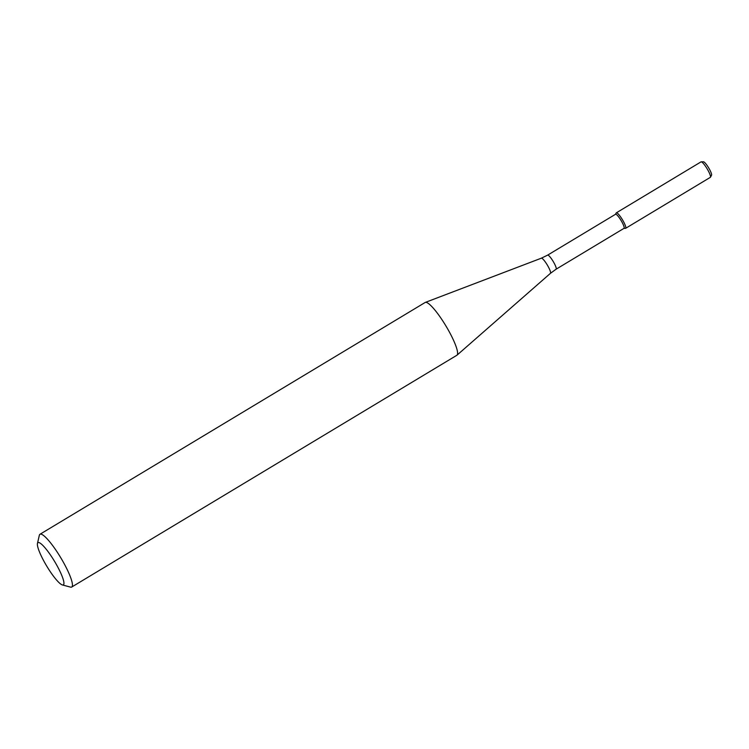 <?xml version="1.0" encoding="UTF-8"?>
<svg xmlns="http://www.w3.org/2000/svg" width="749" height="749" viewBox="0 0 749 749"><rect width="100%" height="100%" fill="white"/><g stroke="black" fill="none" stroke-linecap="round" stroke-linejoin="round"><path stroke-width="1.12" d="M615.481 214.298L616.193 212.978A9.035 1.676 59 0 1 622.419 219.71A9.035 1.676 59 0 1 625.452 228.361A9.035 1.676 59 0 1 625.406 228.361A9.035 1.676 59 0 0 625.64 228.314L710.324 177.354A9.035 1.676 59 0 0 710.445 177.213A9.035 1.676 59 0 0 707.103 168.75A9.035 1.676 59 0 0 701.195 161.831A9.035 1.676 59 0 0 701.008 161.878L616.324 212.838A9.035 1.676 59 0 1 622.419 219.71A9.035 1.676 59 0 1 625.64 228.314M615.435 214.392A8.211 1.526 59 0 1 615.547 214.261A8.211 1.526 59 0 1 621.09 220.506A8.211 1.526 59 0 1 624.02 228.333L556.086 269.209L550.449 273.319L457.04 355.138A30.793 5.72 59 0 1 456.89 355.251L71.726 587.029A30.793 5.72 59 0 1 70.921 587.188A30.793 5.72 59 0 1 70.509 587.113L62.392 584.941A24.633 4.569 59 0 1 46.747 566.132A24.633 4.569 59 0 1 37.45 543.493A24.633 4.569 59 0 1 54.228 560.823A24.633 4.569 59 0 1 62.719 585.006A24.633 4.569 59 0 1 62.392 584.941M37.45 543.493L39.332 535.301A30.793 5.72 59 0 1 39.969 534.271L425.132 302.493A30.793 5.72 59 0 1 425.31 302.409A30.793 5.72 59 0 1 445.908 325.927A30.793 5.72 59 0 1 457.04 355.138M39.969 534.271A30.793 5.72 59 0 1 60.744 557.705A30.793 5.72 59 0 1 71.726 587.029M701.195 161.831L703.508 161.812A7.846 1.461 59 0 1 708.638 167.823A7.846 1.461 59 0 1 711.55 175.172L710.445 177.213M615.547 214.261L547.613 255.137A8.211 1.526 59 0 1 553.155 261.392A8.211 1.526 59 0 1 556.086 269.209M547.613 255.137L541.34 258.19A8.838 1.638 59 0 1 547.257 264.94A8.838 1.638 59 0 1 550.449 273.319M623.945 228.37L625.452 228.361M541.34 258.19L425.31 302.409"/></g></svg>

